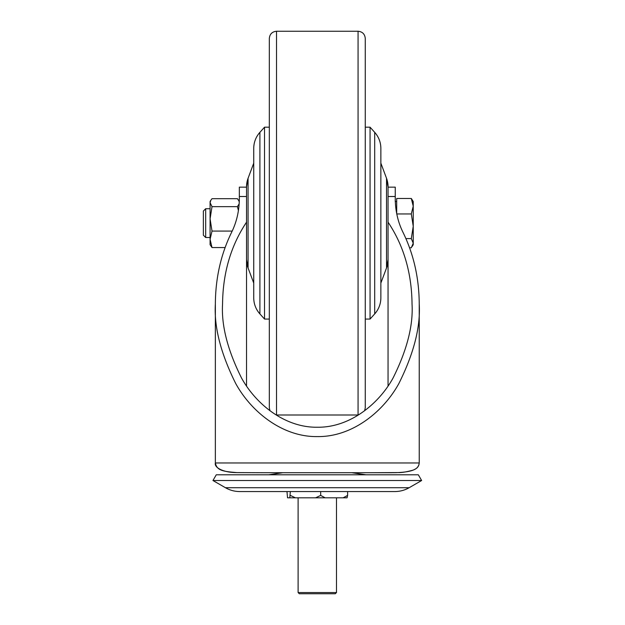 <?xml version="1.0" encoding="UTF-8"?>
<svg xmlns="http://www.w3.org/2000/svg" width="625" height="625" viewBox="0 0 625 625"><rect width="100%" height="100%" fill="white"/><g stroke="black" fill="none" stroke-linecap="round" stroke-linejoin="round"><path stroke-width="0.94" d="M246.539 196.508L239.344 196.508L239.344 187.148L246.539 187.148L246.539 385.977M246.539 222.172C230.859 245.664 222.867 272.969 222.555 304.07C221.297 325.484 227.609 350.109 241.508 377.969C256.047 404.422 285.133 427.719 317.297 427.234C349.461 427.719 378.547 404.422 393.086 377.969C406.984 350.109 413.297 325.484 412.039 304.07C411.727 272.969 403.734 245.664 388.055 222.172L388.055 385.977M239.344 196.508L239.344 198.336C239.289 210.57 236.727 221.852 231.672 232.172C220.93 254.102 215.492 278.07 215.359 304.07C214 327.109 220.797 353.609 235.75 383.586C251.391 412.039 282.695 437.117 317.297 436.586C351.898 437.117 383.203 412.039 398.844 383.586C413.797 353.609 420.594 327.109 419.234 304.07L419.234 462.969L215.375 462.969C214.008 467.898 224.172 472.664 236.687 472.594L264.125 472.719L237.211 472.617C223.43 471.523 216.797 470.703 215.383 462.969M215.359 304.07L215.359 462.969M419.234 304.07C419.102 278.07 413.664 254.102 402.922 232.172C397.867 221.852 395.305 210.57 395.25 198.336L395.25 196.508L388.055 196.508L388.055 187.148L395.25 187.148L395.25 201.539M388.055 222.172L388.055 196.508M336.484 592.547L335.289 593.75L299.305 593.75L298.109 592.547L336.484 592.547L336.484 497.813M343.117 497.813L347.617 495.414L347.055 497.813L287.539 497.813L286.977 491.563M347.617 495.414L347.617 491.563M315.602 497.813L320.672 495.414L320.672 491.563M320.672 495.414L325.172 497.813M289.789 497.813L290.352 491.563M290.352 495.414L295.414 497.813M212.961 480.516L216.266 474.805L418.328 474.805L421.633 480.516L212.961 480.516L225.43 487.711L409.164 487.711L421.633 480.516M358.07 31.25L276.523 31.25L276.523 415L358.07 415L358.07 31.25C362.438 31.68 364.836 34.078 365.266 38.445L365.266 407.805L364.633 410.758M269.961 410.758L269.328 407.805L269.328 38.445C269.758 34.078 272.156 31.68 276.523 31.25M269.328 177.875L269.328 153.445M269.328 103.203L269.328 127.188L264.531 127.188L264.531 319.062L269.328 319.062M365.266 103.203L365.266 127.188L370.062 127.188L370.062 319.062L365.266 319.062M380.859 148.383L380.859 297.867A23.984 23.984 180 0 1 374.695 313.914L374.695 132.336C378.727 136.93 380.781 142.273 380.859 148.383A23.984 23.984 -0 0 0 374.695 132.344L370.062 127.188M388.055 186.703A23.984 23.984 -0 0 0 386.523 178.281L388.055 187.148M380.859 283.086L386.523 267.969L388.055 259.547A23.984 23.984 180 0 1 386.523 267.969L386.523 178.281L380.859 163.164M380.859 297.867L380.859 297.867C380.781 303.977 378.727 309.32 374.695 313.914L370.062 319.062M253.734 297.867A23.984 23.984 0 0 0 259.898 313.914C255.867 309.32 253.812 303.977 253.734 297.867L253.734 148.383A23.984 23.984 180 0 1 259.898 132.344L259.898 313.914L264.531 319.062M246.539 187.148L246.539 186.703A23.984 23.984 180 0 1 248.07 178.281L248.07 267.969L253.734 283.086M246.539 259.547A23.984 23.984 0 0 0 248.07 267.969L246.539 259.547M253.734 163.164L248.07 178.281L246.539 186.703M205.68 237.516L205.68 208.734L203.367 211.047L203.367 235.203L205.68 237.516L210.086 237.516M396.688 213.5L396.688 198.469L411.305 198.469L413.234 206.203L413.234 201.539L411.305 198.469M413.234 226.273L413.234 206.203L411.305 213.945L413.234 226.273L411.305 238.602L413.234 243.195L413.234 226.273M412.289 246.344L413.234 244.711L413.234 243.195L411.305 247.789L409.578 247.789M396.773 213.945L411.305 213.945M405.922 238.602L411.305 238.602M239.289 201.437L237.422 198.688L212.016 198.688L210.773 200.344L210.086 202.672L212.016 206.648L210.086 218.867L212.016 231.086L232.195 231.086M239.156 203.875L237.422 206.648L212.016 206.648M238.656 200.344L239.266 201.898M237.422 206.648L238.422 210.547M225.094 247.562L212.016 247.562L210.086 239.328L212.016 231.086M212.016 247.562L210.086 244.711L210.086 201.539L210.773 200.344M370.469 472.719L395.562 472.672C405.117 472.375 411.578 471.234 414.953 469.234C417.602 467.938 419.016 465.844 419.211 462.969C418.875 466.523 416.727 468.938 412.781 470.219C406.578 471.914 401.766 472.695 398.352 472.578L369.727 472.719M264.555 472.719L263.016 472.719M264.125 472.719L391.914 472.719M298.109 592.547L298.109 497.813M409.164 487.711C404.711 490.258 399.914 491.539 394.773 491.563L239.82 491.563C234.68 491.539 229.883 490.258 225.43 487.711M365.984 474.805L351.742 472.719M268.609 474.805L282.828 472.719M264.531 127.188L259.898 132.336C255.867 136.93 253.812 142.273 253.734 148.383M395.312 201.539L396.688 201.539M205.68 208.734L210.086 208.734"/></g></svg>

